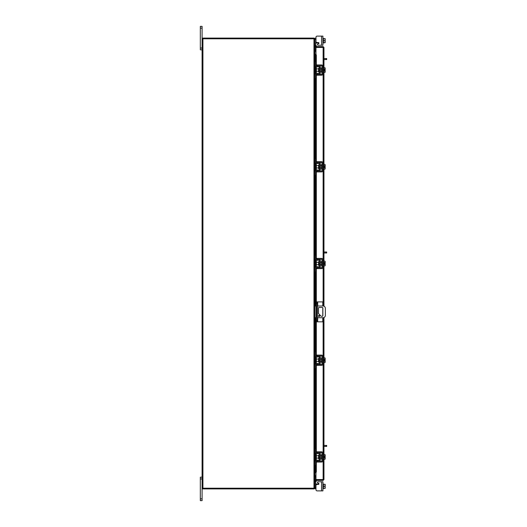 <?xml version="1.0" encoding="UTF-8"?>
<svg xmlns="http://www.w3.org/2000/svg" width="527" height="527" viewBox="0 0 527 527"><rect width="100%" height="100%" fill="white"/><g stroke="black" fill="none" stroke-linecap="round" stroke-linejoin="round"><path stroke-width="0.79" d="M317.709 317.735L317.709 321.826L316.49 321.826L316.49 301.912L322.781 301.912L322.781 305.996M317.425 301.912L317.425 321.826M317.709 321.826L322.781 321.826L322.781 317.735M322.781 307.742L322.781 315.989M319.639 315.983A0.586 0.586 0 0 0 319.052 315.396A0.586 0.586 0 0 0 318.466 315.983A0.586 0.586 0 0 0 319.052 316.569A0.586 0.586 0 0 0 319.639 315.983M317.425 317.735L323.018 317.735A2.345 2.345 0 0 0 325.363 315.39L325.363 308.348A2.345 2.345 0 0 0 323.018 305.996L317.425 305.996M316.49 305.996L316.016 305.996L316.016 317.735L316.49 317.735M314.797 305.996L316.016 305.996M316.016 317.735L314.797 317.735M321.108 316.272L318.466 313.479L318.466 308.045A0.58 0.58 0 0 1 319.052 307.465L322.28 307.465A0.58 0.58 0 0 1 322.867 308.045L322.867 315.686A0.58 0.58 0 0 1 322.28 316.272L321.108 316.272M319.303 455.045L318.585 455.045L318.585 458.793L319.303 458.793L319.494 454.86M314.797 448.372L314.797 447.245L315.686 447.245L315.686 448.372L314.797 448.372L314.797 451.942A1.739 1.739 0 0 0 316.536 453.681L318.743 453.681A0.751 0.751 0 0 1 319.494 454.432L319.494 459.412A0.751 0.751 0 0 1 318.743 460.163L316.536 460.163A1.739 1.739 0 0 0 314.797 461.896L314.797 465.466L315.686 465.466L315.686 466.593L314.797 466.593L314.797 465.466M316.147 461.145A0.843 0.843 0 0 1 316.536 461.053L318.743 461.053A1.647 1.647 0 0 0 320.383 459.412L320.383 454.432A1.647 1.647 0 0 0 318.743 452.785L316.536 452.785A0.843 0.843 0 0 1 316.147 452.693M315.969 452.574A0.843 0.843 0 0 1 315.686 451.942L315.904 452.509M315.686 448.372L315.686 451.942M315.904 461.336L315.686 465.466M315.686 461.896A0.843 0.843 0 0 1 315.969 461.27M320.383 454.432L319.494 454.432M319.494 459.412L320.383 459.412M314.797 461.896L314.889 461.336M314.889 452.509L314.797 451.942L314.889 452.509M322.919 459.267L323.394 459.267L323.394 454.57L322.919 454.57M322.03 459.267L321.562 459.267L321.562 454.57L322.03 454.57M318.585 455.75L316.345 455.75L316.345 458.095L318.585 458.095M323.394 458.108L324.994 458.108L323.394 458.108M323.394 455.736L324.994 455.736L323.394 455.736M325.172 458.648L325.172 457.271L324.994 459.294L323.394 459.294M325.172 457.271L324.224 457.271L324.224 456.566L325.159 456.566L324.994 454.551L323.394 454.551M324.994 454.551L325.172 455.091L324.994 454.551M324.994 459.294L325.172 458.753M325.159 456.566L325.172 455.196M317.142 462.041L315.969 462.041L315.969 461.145L317.142 461.145L317.142 462.041L321.562 462.041A1.364 1.364 0 0 0 322.919 460.677L322.919 453.161A1.364 1.364 0 0 0 321.562 451.804L317.142 451.804L317.142 452.693L321.562 452.693A0.468 0.468 0 0 1 322.03 453.161L322.03 460.677A0.468 0.468 0 0 1 321.562 461.145L317.142 461.145M317.142 452.693L315.969 452.693L315.969 451.804L317.142 451.804M315.686 483.424L315.904 483.984L315.686 483.424L315.904 483.984L315.686 483.424L315.904 483.984L315.686 483.424L315.904 483.984L315.686 483.424L315.904 483.984L315.686 483.424L315.904 483.984L316.536 483.984L316.536 484.596M317.998 481.777L322.919 481.777L322.919 490.887L321.562 490.887L321.562 481.777L317.998 481.777A0.567 0.567 0 0 0 317.715 482.831L318.657 483.378A0.567 0.567 0 0 1 318.38 484.425L317.142 484.425A1.173 1.173 0 0 0 315.969 485.604L315.969 489.715L315.969 488.681L315.969 489.715L315.969 488.681L314.797 488.681L314.797 38.794A0.823 0.823 0 0 0 314.092 38.102M317.142 490.887L321.562 490.887L317.142 490.887A1.173 1.173 0 0 1 315.969 489.715L315.969 488.681L315.969 489.715M318.657 483.378A0.567 0.567 0 0 1 318.927 483.984A0.567 0.567 0 0 0 318.94 483.865A0.567 0.567 0 0 1 318.927 483.984A0.567 0.567 0 0 0 318.94 483.865A0.567 0.567 0 0 1 318.927 483.984A0.567 0.567 0 0 0 318.657 483.378A0.567 0.567 0 0 1 318.927 483.984L316.536 483.984M315.969 476.698L314.797 476.816L315.686 476.79L315.686 479.748M315.686 481.685L315.686 488.681M322.919 488.681L323.394 488.681L322.919 488.681L323.394 488.681L323.394 483.984L322.919 483.984M323.394 488.384L324.994 488.384L323.394 488.391L323.394 484.28L324.994 484.28L323.394 484.28M324.994 488.391L324.994 486.335L323.394 486.335M324.994 484.28L324.994 486.335M325.172 488.358L325.172 487.455M325.172 487.264L325.172 485.4M325.172 485.215L325.172 484.306M315.969 47.298L315.969 46.6L323.13 46.6L323.13 47.298L315.969 47.298A0.823 0.823 0 0 1 315.251 46.08L315.719 45.269L316.325 45.618L315.969 46.6M323.953 459.294L323.953 479.577L315.969 479.563L315.969 472.495M315.969 54.505L315.969 47.437L323.953 47.423L323.953 67.706M323.953 72.449L323.953 164.424M323.953 169.167L323.953 261.135M323.953 265.878L323.953 306.194M323.953 317.544L323.953 357.853M323.953 362.596L323.953 454.551M323.255 479.577L323.953 479.577L323.13 480.4L323.13 459.267M323.13 67.733L323.13 47.437L323.953 47.423L323.13 46.6M323.13 480.4L315.969 480.4L316.325 481.382L315.719 481.731L315.251 480.92L315.857 480.565M323.13 479.702L315.969 479.702L315.969 480.4M315.146 60.407L315.146 54.479L315.864 54.479A0.942 0.468 90 0 1 316.325 55.414L315.719 55.414A0.942 0.468 -90 0 0 315.258 54.479L315.258 60.407M315.258 466.593L315.258 472.521A0.942 0.468 -90 0 0 315.719 471.586L316.325 471.586A0.942 0.468 90 0 1 315.864 472.521L315.146 472.521L315.146 466.593M315.719 471.586L315.719 461.678M315.719 460.367L315.719 453.477M315.719 452.159L315.719 364.98M315.719 363.67L315.719 356.779M315.719 355.468L315.719 317.735M315.719 305.996L315.719 268.269M315.719 266.952L315.719 260.068M315.719 258.75L315.719 171.552M315.719 170.241L315.719 163.35M315.719 162.039L315.719 74.841M315.719 73.523L315.719 66.633M315.719 65.322L315.719 55.414M316.325 471.586L316.325 462.041M316.325 460.176L316.325 453.668M316.325 451.804L316.325 365.343M316.325 363.478L316.325 356.97M316.325 355.106L316.325 317.735M316.325 305.996L316.325 268.625M316.325 266.761L316.325 260.259M316.325 258.388L316.325 171.914M316.325 170.05L316.325 163.541M316.325 161.677L316.325 75.196M316.325 73.332L316.325 66.824M316.325 64.959L316.325 55.414M315.969 479.702A0.823 0.823 0 0 0 315.251 480.92M315.969 475.703L314.922 475.703L314.922 466.593M314.922 60.407L314.922 51.297L315.969 51.297M202.091 488.206L313.973 488.206L313.973 38.794L202.091 38.794L202.091 500.65L200.326 500.65L200.326 498.865L202.091 498.865M313.973 38.794L314.797 38.794M314.092 488.898A0.823 0.823 0 0 0 314.79 488.206L313.973 488.206M315.969 50.302L314.797 50.184L315.686 50.21L315.686 47.252M315.969 51.007L314.922 51.007A0.823 0.823 0 0 1 314.797 50.994M314.092 38.794L314.092 38.089L202.796 38.089L202.796 38.794M314.797 476.006A0.823 0.823 0 0 1 314.922 475.993L315.969 475.993M314.092 488.206L314.092 488.911L202.796 488.911L202.796 488.206M321.562 36.113L322.919 36.113L322.919 45.223L321.562 45.223L321.562 36.113L317.142 36.113A1.173 1.173 0 0 0 315.969 37.285L315.686 45.315M316.536 42.404L316.536 43.016L318.927 43.016A0.567 0.567 0 0 1 318.657 43.622L317.715 44.169A0.567 0.567 0 0 0 317.998 45.223L321.562 45.223L317.998 45.223M316.536 43.016L315.904 43.016L315.686 43.576M314.797 38.912L314.797 38.319L315.686 38.319M322.919 38.319L323.394 38.319L322.919 38.319L323.394 38.319L323.394 42.72L323.394 38.616L324.994 38.609L323.394 38.609M322.919 43.016L324.994 42.72L323.394 42.72M324.994 38.609L324.994 40.665L323.394 40.665M324.994 42.72L324.994 40.665M325.172 39.545L325.172 38.642M325.172 41.6L325.172 39.736M325.172 42.694L325.172 41.785M315.969 37.285L315.969 41.396A1.173 1.173 0 0 0 317.142 42.575L318.38 42.575A0.567 0.567 0 0 1 318.94 43.135A0.567 0.567 0 0 0 318.927 43.016A0.567 0.567 0 0 1 318.94 43.135M319.303 68.207L318.585 68.207L318.585 71.955L319.303 71.955L319.494 68.016M314.797 61.534L314.797 60.407L315.686 60.407L315.686 61.534L314.797 61.534L314.797 65.104A1.739 1.739 0 0 0 316.536 66.837L318.743 66.837A0.751 0.751 0 0 1 319.494 67.588L319.494 72.568A0.751 0.751 0 0 1 318.743 73.319L316.536 73.319A1.739 1.739 0 0 0 314.797 75.058L314.797 78.628L315.686 78.628L315.686 79.755L314.797 79.755L314.797 78.628M316.147 74.307A0.843 0.843 0 0 1 316.536 74.215L318.743 74.215A1.647 1.647 0 0 0 320.383 72.568L320.383 67.588A1.647 1.647 0 0 0 318.743 65.947L316.536 65.947A0.843 0.843 0 0 1 316.147 65.855M315.969 65.73A0.843 0.843 0 0 1 315.686 65.104L315.904 65.664M315.686 61.534L315.686 65.104M315.904 74.491L315.686 78.628M315.686 75.058A0.843 0.843 0 0 1 315.969 74.426M320.383 67.588L319.494 67.588M319.494 72.568L320.383 72.568M314.797 75.058L314.889 74.491M314.889 65.664L314.797 65.104L314.889 65.664M322.919 72.43L323.394 72.43L323.394 67.733L324.994 67.706L324.994 68.892L323.394 68.892L324.994 68.892L325.159 69.729L325.172 68.352M322.03 72.43L321.562 72.43L321.562 67.733L322.03 67.733M318.585 68.905L316.345 68.905L316.345 71.25L318.585 71.25M323.394 71.264L324.994 71.264L323.394 71.264M325.172 71.804L325.172 70.434L324.994 72.449L323.394 72.449M325.172 70.434L324.224 70.434L324.224 69.729L325.159 69.729M325.172 68.246L324.994 67.706L325.172 68.246M324.994 72.449L325.172 71.909M317.142 75.196L315.969 75.196L315.969 74.307L317.142 74.307L317.142 75.196L321.562 75.196A1.364 1.364 0 0 0 322.919 73.839L322.919 66.323A1.364 1.364 0 0 0 321.562 64.959L317.142 64.959L317.142 65.855L321.562 65.855A0.468 0.468 0 0 1 322.03 66.323L322.03 73.839A0.468 0.468 0 0 1 321.562 74.307L317.142 74.307M317.142 65.855L315.969 65.855L315.969 64.959L317.142 64.959M323.953 445.42L326.674 445.42L326.674 446.402L326.088 446.402L326.088 445.42M323.953 446.402L326.088 446.402M323.953 58.576L326.674 58.576L326.674 59.558L326.088 59.558L326.088 58.576M323.953 59.558L326.088 59.558M202.091 478.957L200.326 478.957L200.326 477.172L202.091 477.172M200.326 478.957L200.326 498.865M202.091 28.135L200.326 28.135L200.326 26.35L202.091 26.35L202.091 38.794M202.091 49.828L200.326 49.828L200.326 48.043L202.091 48.043M200.326 28.135L200.326 48.043M318.657 43.622L317.715 44.169L318.657 43.622M319.303 164.918L318.585 164.918L318.585 168.666L319.303 168.666L319.494 164.734M314.797 158.245L314.797 157.118L315.686 157.118L315.686 158.245L314.797 158.245L314.797 161.815A1.739 1.739 0 0 0 316.536 163.554L318.743 163.554A0.751 0.751 0 0 1 319.494 164.305L319.494 169.286A0.751 0.751 0 0 1 318.743 170.037L316.536 170.037A1.739 1.739 0 0 0 314.797 171.769L314.797 175.339L315.686 175.339L315.686 176.466L314.797 176.466L314.797 175.339M316.147 171.018A0.843 0.843 0 0 1 316.536 170.926L318.743 170.926A1.647 1.647 0 0 0 320.383 169.286L320.383 164.305A1.647 1.647 0 0 0 318.743 162.665L316.536 162.665A0.843 0.843 0 0 1 316.147 162.566M315.969 162.448A0.843 0.843 0 0 1 315.686 161.815L315.904 162.382M315.686 158.245L315.686 161.815M315.904 171.209L315.686 175.339M315.686 171.769A0.843 0.843 0 0 1 315.969 171.143M320.383 164.305L319.494 164.305M319.494 169.286L320.383 169.286M314.797 171.769L314.889 171.209M314.889 162.382L314.797 161.815L314.889 162.382M322.919 169.141L323.394 169.141L323.394 164.444L322.919 164.444M322.03 169.141L321.562 169.141L321.562 164.444L322.03 164.444M318.585 165.623L316.345 165.623L316.345 167.968L318.585 167.968M323.394 167.981L324.994 167.981L323.394 167.981M323.394 165.61L324.994 165.61L323.394 165.61M325.172 168.521L325.172 167.145L324.994 169.167L323.394 169.167M325.159 167.145L324.224 167.145L324.224 166.44L325.159 166.44L324.994 164.424L323.394 164.424M324.994 164.424L325.172 164.964L324.994 164.424M324.994 169.167L325.172 168.627M325.172 166.44L325.172 165.07M317.142 171.914L315.969 171.914L315.969 171.018L317.142 171.018L317.142 171.914L321.562 171.914A1.364 1.364 0 0 0 322.919 170.55L322.919 163.041A1.364 1.364 0 0 0 321.562 161.677L317.142 161.677L317.142 162.566L321.562 162.566A0.468 0.468 0 0 1 322.03 163.041L322.03 170.55A0.468 0.468 0 0 1 321.562 171.018L317.142 171.018M317.142 162.566L315.969 162.566L315.969 161.677L317.142 161.677M319.303 261.636L318.585 261.636L318.585 265.384L319.303 265.384L319.494 261.445M314.797 254.963L314.797 253.836L315.686 253.836L315.686 254.963L314.797 254.963L314.797 258.533A1.739 1.739 0 0 0 316.536 260.272L318.743 260.272A0.751 0.751 0 0 1 319.494 261.023L319.494 265.997A0.751 0.751 0 0 1 318.743 266.748L316.536 266.748A1.739 1.739 0 0 0 314.797 268.487L314.797 272.057L315.686 272.057L315.686 273.184L314.797 273.184L314.797 272.057M316.147 267.736A0.843 0.843 0 0 1 316.536 267.644L318.743 267.644A1.647 1.647 0 0 0 320.383 265.997L320.383 261.023A1.647 1.647 0 0 0 318.743 259.376L316.536 259.376A0.843 0.843 0 0 1 316.147 259.284M315.969 259.159A0.843 0.843 0 0 1 315.686 258.533L315.686 254.963M315.904 267.927L315.686 272.057M315.686 268.487A0.843 0.843 0 0 1 315.969 267.854M320.383 261.023L319.494 261.023M319.494 265.997L320.383 265.997M314.797 268.487L314.889 267.927M314.889 259.093L314.797 258.533L314.889 259.093M322.919 265.858L323.394 265.858L323.394 261.161L322.919 261.161M322.03 265.858L321.562 265.858L321.562 261.161L322.03 261.161M318.585 262.334L316.345 262.334L316.345 264.686L318.585 264.686M323.394 264.692L324.994 264.692L323.394 264.699M323.394 262.321L324.994 262.321L323.394 262.327M325.172 265.233L325.172 263.862L324.994 265.878L323.394 265.878M325.172 263.862L324.224 263.862L324.224 263.157L325.159 263.157L324.994 261.135L323.394 261.135M324.994 261.135L325.172 261.675L324.994 261.135M324.994 265.878L325.172 265.344M325.159 263.157L325.172 261.781M317.142 268.625L315.969 268.625L315.969 267.736L317.142 267.736L317.142 268.625L321.562 268.625A1.364 1.364 0 0 0 322.919 267.268L322.919 259.752A1.364 1.364 0 0 0 321.562 258.388L317.142 258.388L317.142 259.284L321.562 259.284A0.468 0.468 0 0 1 322.03 259.752L322.03 267.268A0.468 0.468 0 0 1 321.562 267.736L317.142 267.736M317.142 259.284L315.969 259.284L315.969 258.388L317.142 258.388M319.303 358.353L318.585 358.353L318.585 362.095L319.303 362.095L319.494 358.162M314.797 351.68L314.797 350.547L315.686 350.547L315.686 351.68L314.797 351.68L314.797 355.244A1.739 1.739 0 0 0 316.536 356.983L318.743 356.983A0.751 0.751 0 0 1 319.494 357.734L319.494 362.714A0.751 0.751 0 0 1 318.743 363.465L316.536 363.465A1.739 1.739 0 0 0 314.797 365.204L314.797 368.768L315.686 368.768L315.686 369.901L314.797 369.901L314.797 368.768M316.147 364.453A0.843 0.843 0 0 1 316.536 364.355L318.743 364.355A1.647 1.647 0 0 0 320.383 362.714L320.383 357.734A1.647 1.647 0 0 0 318.743 356.094L316.536 356.094A0.843 0.843 0 0 1 316.147 355.995M315.969 355.877A0.843 0.843 0 0 1 315.686 355.244L315.904 355.811M315.686 351.68L315.686 355.244M315.904 364.638L315.686 368.768M315.686 365.204A0.843 0.843 0 0 1 315.969 364.572M320.383 357.734L319.494 357.734M319.494 362.714L320.383 362.714M314.797 365.204L314.889 364.638M314.889 355.811L314.797 355.244L314.889 355.811M322.919 362.569L323.394 362.569L323.394 357.879L324.994 357.853L324.994 359.039L323.394 359.039L324.994 359.039L325.159 359.875L325.172 358.498M322.03 362.569L321.562 362.569L321.562 357.879L322.03 357.879M318.585 359.052L316.345 359.052L316.345 361.397L318.585 361.397M323.394 361.41L324.994 361.41L323.394 361.41M325.172 361.95L325.172 360.573L324.994 362.596L323.394 362.596M325.159 360.573L324.224 360.573L324.224 359.875L325.159 359.875M325.172 358.393L324.994 357.853L325.172 358.393M324.994 362.596L325.172 362.056M317.142 365.343L315.969 365.343L315.969 364.453L317.142 364.453L317.142 365.343L321.562 365.343A1.364 1.364 0 0 0 322.919 363.979L322.919 356.469A1.364 1.364 0 0 0 321.562 355.106L317.142 355.106L317.142 355.995L321.562 355.995A0.468 0.468 0 0 1 322.03 356.469L322.03 363.979A0.468 0.468 0 0 1 321.562 364.453L317.142 364.453M317.142 355.995L315.969 355.995L315.969 355.106L317.142 355.106M323.953 252.005L326.674 252.005L326.674 252.993L326.088 252.993L326.088 252.005M323.953 252.993L326.088 252.993M324.224 360.573L324.224 359.875M324.224 167.145L324.224 166.44M316.49 320.357L317.425 320.357M317.425 303.374L316.49 303.374M317.709 301.912L317.709 305.996M314.797 487.554L315.686 487.554M323.13 454.57L323.13 362.569M323.13 357.879L323.13 317.735M323.13 306.003L323.13 265.858M323.13 261.161L323.13 169.141M323.13 164.444L323.13 72.43M315.258 460.717L315.258 453.121M315.258 447.245L315.258 369.901M315.258 364.025L315.258 356.423M315.258 350.547L315.258 317.735M315.258 305.996L315.258 273.184M315.258 267.308L315.258 259.712M315.258 253.836L315.258 176.466M315.258 170.596L315.258 162.995M315.258 157.118L315.258 79.755M315.258 73.879L315.258 66.283M315.857 46.435L315.251 46.08M314.922 461.257L314.922 452.581M314.922 447.245L314.922 369.901M314.922 364.565L314.922 355.883M314.922 350.547L314.922 317.735M314.922 305.996L314.922 273.184M314.922 267.848L314.922 259.172M314.922 253.836L314.922 176.466M314.922 171.13L314.922 162.454M314.922 157.118L314.922 79.755M314.922 74.419L314.922 65.743M202.915 488.206L202.915 38.794M315.686 39.446L314.797 39.446M320.383 455.75L321.562 455.75M320.383 458.095L321.562 458.095M315.146 66.145L315.146 74.011M315.146 79.755L315.146 157.118M315.146 162.863L315.146 170.728M315.146 176.466L315.146 253.836M315.146 259.58L315.146 267.439M315.146 273.184L315.146 305.996M315.146 317.735L315.146 350.547M315.146 356.292L315.146 364.157M315.146 369.901L315.146 447.245M315.146 452.989L315.146 460.855M322.919 67.733L323.394 67.733M320.383 68.905L321.562 68.905M320.383 71.25L321.562 71.25M320.383 165.623L321.562 165.623M320.383 167.968L321.562 167.968M320.383 262.334L321.562 262.334M320.383 264.686L321.562 264.686M322.919 357.879L323.394 357.879M320.383 359.052L321.562 359.052M320.383 361.397L321.562 361.397"/></g></svg>

